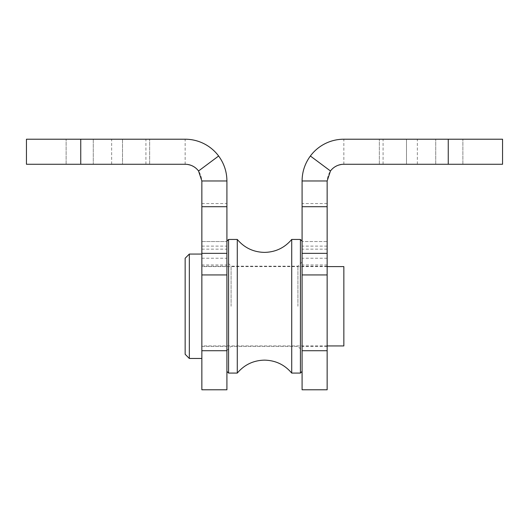 <?xml version="1.0" encoding="UTF-8"?>
<svg xmlns="http://www.w3.org/2000/svg" width="529" height="529" viewBox="0 0 529 529"><rect width="100%" height="100%" fill="white"/><g stroke="black" fill="none" stroke-linecap="round" stroke-linejoin="round"><path stroke-width="0.4" stroke-dasharray="2.65 1.98" d="M302.085 389.787L302.085 180.971L327.147 180.971C328.139 170.827 333.706 165.26 343.85 164.268L502.55 164.268L502.55 139.213L343.85 139.213L343.85 164.268M327.147 389.787L327.147 180.971M302.085 224.825L302.085 203.526L302.085 224.825M327.147 224.825L327.147 203.526L327.147 224.825M406.497 164.268L462.875 164.268L379.346 164.268L406.497 164.268L406.497 139.213L379.346 139.213L462.875 139.213L379.346 139.213L462.875 139.213L406.497 139.213L406.497 164.268M435.731 164.268L462.875 164.268L435.731 164.268L435.731 139.213L435.731 164.268M302.085 264.969L302.085 241.528L302.085 264.969L327.147 264.969L327.147 274.941L327.147 241.528L302.085 241.528L327.147 241.528L327.147 264.969M327.147 306.265L327.147 346.356L327.147 306.265M302.085 306.265L302.085 241.112L302.085 306.265M302.085 180.971C301.517 158.654 321.533 138.638 343.85 139.213M226.915 389.787L226.915 180.971L201.853 180.971C200.861 170.827 195.294 165.26 185.15 164.268L26.45 164.268L26.45 139.213L185.15 139.213L185.15 164.268M201.853 389.787L201.853 180.971M226.915 224.825L226.915 246.124L226.915 224.825M201.853 224.825L201.853 246.124L201.853 224.825M122.503 164.268L66.125 164.268L149.654 164.268L66.125 164.268L149.654 164.268L122.503 164.268L122.503 139.213L149.654 139.213L66.125 139.213L122.503 139.213L122.503 164.268M93.269 139.213L66.125 139.213L93.269 139.213L93.269 164.268L93.269 139.213M226.915 264.969L226.915 241.528L226.915 264.969L201.853 264.969L201.853 274.941L201.853 241.528L201.853 264.969M201.853 241.528L226.915 241.528L201.853 241.528M201.853 306.265L201.853 266.173L201.853 306.265M226.915 306.265L226.915 241.112L226.915 306.265M226.915 180.971C227.483 158.66 207.467 138.638 185.15 139.213M237.283 373.084L237.283 239.445M231.087 306.265L231.087 266.173L231.087 306.265M297.913 306.265L297.913 266.173L297.913 306.265M228.581 373.084L228.581 239.445M300.419 239.445L300.419 373.084M291.717 239.445L291.717 373.084M185.15 258.238L185.15 354.291M189.329 358.47L189.329 254.059M201.853 286.268L201.853 358.47L201.853 286.268M343.85 266.59L343.85 345.94M201.853 291.062L201.853 345.94L201.853 291.062M327.147 249.152L302.085 249.152M383.082 164.268L383.082 139.213M417.355 164.268L417.355 139.213M448.255 164.268L448.255 139.213M327.147 258.238L302.085 258.238M145.918 164.268L145.918 139.213M111.645 164.268L111.645 139.213M80.745 164.268L80.745 139.213M201.853 249.152L226.915 249.152M201.853 258.238L226.915 258.238M327.147 266.173L302.085 266.173M327.147 203.526L302.085 203.526M379.346 164.268L379.346 139.213L379.346 164.268M462.875 164.268L462.875 139.213L462.875 164.268M327.147 246.124L302.085 246.124M327.147 346.356L302.085 346.356M201.853 346.356L226.915 346.356M201.853 246.124L226.915 246.124M149.654 164.268L149.654 139.213L149.654 164.268M66.125 164.268L66.125 139.213L66.125 164.268M201.853 203.526L226.915 203.526M201.853 266.173L226.915 266.173M302.085 261.994L297.913 266.173L231.087 266.173L226.915 261.994M226.915 350.535L231.087 346.356L297.913 346.356L302.085 350.535M327.147 345.94L201.853 345.94M327.147 266.59L201.853 266.59"/><path stroke-width="0.79" d="M448.255 164.268L448.255 139.213L502.55 139.213L502.55 164.268L343.85 164.268A16.703 16.703 0 0 0 330.46 170.986L327.147 180.971L327.147 389.787L302.085 389.787L302.085 180.971L327.147 180.971M448.255 139.213L343.85 139.213A41.765 41.765 0 0 0 310.371 156.009L330.46 170.986M310.371 156.009C304.935 163.441 302.171 171.766 302.085 180.971M201.853 350.72L201.853 389.787L226.915 389.787L226.915 180.971L201.853 180.971L201.853 350.72L226.915 350.72M80.745 164.268L80.745 139.213L26.45 139.213L26.45 164.268L185.15 164.268A16.703 16.703 0 0 1 198.54 170.986L201.853 180.971M80.745 139.213L185.15 139.213A41.765 41.765 0 0 1 218.629 156.009L198.54 170.986M218.629 156.009C224.078 163.441 226.835 171.76 226.915 180.971M237.283 306.265L237.283 373.084C244.411 364.686 253.484 360.368 264.5 360.137C275.516 360.368 284.589 364.686 291.717 373.084L291.717 239.445C284.589 247.843 275.516 252.161 264.5 252.386C253.484 252.161 244.411 247.843 237.283 239.445L237.283 306.265M237.283 239.445L228.581 239.445L228.581 373.084L226.915 371.411M302.085 371.411L300.419 373.084L300.419 239.445L291.717 239.445M189.329 358.47L185.15 354.291L185.15 258.238L189.329 254.059L189.329 358.47L201.853 358.47M327.147 345.94L343.85 345.94L343.85 266.59L327.147 266.59M327.147 350.72L302.085 350.72M327.147 253.351L302.085 253.351M327.147 206.7L302.085 206.7M201.853 253.351L226.915 253.351M201.853 206.7L226.915 206.7M327.147 274.941L302.085 274.941M201.853 274.941L226.915 274.941M300.419 373.084L291.717 373.084M237.283 373.084L228.581 373.084M302.085 241.112L300.419 239.445M226.915 241.112L228.581 239.445M189.329 254.059L201.853 254.059"/></g></svg>

